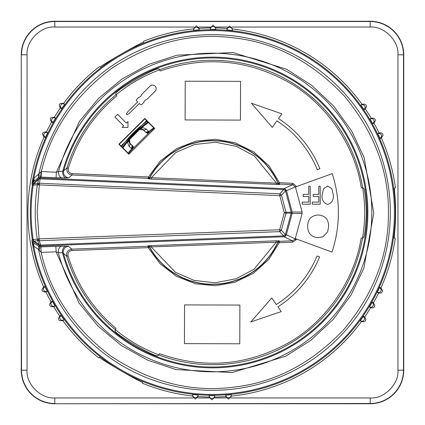 <?xml version="1.0" encoding="UTF-8"?>
<svg xmlns="http://www.w3.org/2000/svg" width="425" height="425" viewBox="0 0 425 425"><rect width="100%" height="100%" fill="white"/><g stroke="black" fill="none" stroke-linecap="round" stroke-linejoin="round"><path stroke-width="0.64" d="M121.045 145.998L146.556 120.647M302.106 213.488L302.111 212.054L292.161 212.027L292.156 213.456L291.199 213.196L285.372 234.6L286.36 234.738L285.462 236.119L283.799 236.773L292.527 240.805L294.939 239.211L295.099 238.776L286.36 234.738L292.156 213.456L302.106 213.488L295.285 238.542M151.454 130.565L149.186 132.303A102.181 102.181 0 0 1 151.454 130.565L153.611 128.488L154.349 128.488L144.803 118.883L119.297 144.24L128.844 153.845L128.839 154.254L118.883 144.234L119.297 144.24M68.579 246.351A5.536 5.52 131.3 0 0 63.458 253.337L62.459 252.742A155.343 155.343 0 0 0 367.843 212.973A155.343 155.343 0 0 0 62.703 171.349L58.592 171.365A5.536 3.846 -89.9 0 0 62.13 177.9L56.105 177.74L56.344 172.221L58.592 171.365A159.311 159.311 0 0 1 304.114 82.163A159.311 159.311 0 0 1 303.322 343.389A159.311 159.311 0 0 1 58.347 252.7A5.536 3.846 90.3 0 1 61.922 246.187L68.579 246.351L71.804 249.146L71.857 250.527C68.855 251.069 67.586 252.848 68.043 255.861C76.93 284.761 92.926 308.954 116.036 328.445L115.085 330.517C112.258 332.759 157.595 359.109 158.132 355.544L159.465 353.69C203.681 369.219 246.367 365.771 287.518 343.347C325.428 322.352 354.434 280.882 361.144 238.069L363.412 237.857C364.65 236.258 365.643 227.965 366.398 212.968C365.728 197.923 364.783 189.619 363.566 188.057L361.293 187.834C354.843 144.983 326.092 103.333 288.309 82.11C247.297 59.436 204.632 55.728 160.321 70.991L159.003 69.126C158.451 65.572 112.986 91.651 115.802 93.893L116.742 95.976C93.516 115.324 77.371 139.421 68.308 168.263C67.83 171.275 69.089 173.06 72.091 173.623L72.032 175.004L68.792 177.778L66.236 177.905A5.536 3.841 90.1 0 1 62.703 171.349L63.708 170.76A154.535 154.535 0 0 1 367.035 212.968A154.535 154.535 0 0 1 63.458 253.337L66.72 256.259L68.043 255.861M56.105 177.74L40.258 177.044L38.208 177.671L32.852 182.495L33.378 184.036L37.724 183.457L39.307 185.125L37.156 211.969L39.233 240.72A2.768 1.827 161.8 0 1 39.158 240.731L37.836 240.72L39.164 238.85L37.82 240.709L37.246 239.126L39.148 238.839L279.666 229.766L281.366 230.228L279.735 231.63L283.629 235.88L40.662 245.06L40.694 245.91L41.076 245.942L40.848 246.877L61.922 246.187M40.71 245.916L39.382 245.416L33.421 241.198L32.284 239.365A182.208 182.208 0 0 1 32.321 185.38L31.971 183.855L33.793 178.341L38.893 173.905A5.536 3.012 -125.3 0 1 38.457 177.496M32.337 239.62L33.155 239.498L33.617 240.906L32.348 239.657M296.623 186.517L295.332 187.005L292.697 184.678L292.756 183.297L296.623 186.517L332.228 173.639A125.88 125.88 0 0 1 331.994 252.089L296.464 238.993L296.188 239.785L292.575 242.186L279.283 242.691L268.733 259.505L253.396 273.317L234.818 282.306L215.268 285.738L195.511 283.794L176.306 276.229L159.975 263.612L148.187 247.642L149.398 246.978A71.905 71.905 0 0 0 278.024 242.123L279.283 242.691L279.23 241.31L292.527 240.805L292.575 242.186M150.057 86.116A3.597 3.597 0 0 1 155.917 87.295A3.597 3.597 0 0 1 155.13 91.216L146.896 99.402A4.425 4.425 0 0 0 143.756 102.521L141.876 104.391A1.105 1.105 0 0 1 140.377 104.449L139.251 103.488L129.439 113.241L127.091 114.798L126.31 114.012L127.882 111.669L137.689 101.915L136.717 100.938A1.105 1.105 0 0 1 136.722 99.37L138.683 97.421A4.425 4.425 0 0 0 141.822 94.302L150.057 86.116M209.18 395.638A2.768 2.768 0.2 0 1 209.18 395.617L214.71 395.632A2.768 2.768 -179.8 0 1 214.71 395.654L214.71 395.654A2.768 2.768 -179.8 0 1 211.937 398.411A2.768 2.768 -179.8 0 1 209.18 395.638L209.174 397.072L211.932 399.845L214.705 397.088L214.71 395.654A2.768 2.768 -179.8 0 0 214.71 395.632M225.771 395.165L231.285 394.682A2.768 2.768 -179.8 0 1 228.634 397.715A2.768 2.768 -179.8 0 1 225.771 395.165L225.765 396.605A184.577 184.577 0 0 1 214.71 397.067M363.433 316.243L364.618 318.516C364.066 321.008 362.605 321.752 360.23 320.753L360.453 320.902L360.23 320.753L363.433 316.243L364.671 316.965L365.856 319.244C365.702 321.502 364.241 322.251 361.473 321.481A184.577 184.577 0 0 1 231.29 396.121M377.331 292.342C379.567 292.921 380.89 292.087 381.289 289.85L379.668 287.327L379.913 287.454L379.668 287.327L377.331 292.342L378.569 293.059A184.577 184.577 0 0 1 373.442 302.871L374.839 305.272C374.685 307.45 373.293 308.242 370.664 307.658A184.577 184.577 0 0 1 364.671 316.965M372.22 302.164L373.596 304.555C373.129 306.919 371.737 307.711 369.426 306.935L372.204 302.154L373.463 302.882M381.374 137.987A184.577 184.577 0 0 1 395.399 187.637L394.421 188.153C394.103 187.351 395.739 200.51 395.606 213.053C395.67 225.484 393.943 238.839 394.267 237.952L395.245 238.473A184.577 184.577 0 0 1 380.917 288.033L382.527 290.562C382.378 292.65 381.06 293.478 378.569 293.059M377.809 133.662C380.03 133.067 381.347 133.902 381.756 136.165L380.115 138.688L380.364 138.566L380.115 138.688L377.809 133.662L379.058 132.945A184.577 184.577 0 0 0 373.989 123.107L375.397 120.705C375.248 118.527 373.862 117.73 371.237 118.304A184.577 184.577 0 0 0 365.303 108.959L364.06 109.671L360.883 105.14L362.36 104.279M370.01 119.005L369.994 119.016C372.289 118.23 373.676 119.027 374.154 121.407L372.746 123.818L369.994 119.016L371.253 118.293M232.406 28.996A184.577 184.577 0 0 1 362.121 104.412C364.905 103.679 366.366 104.428 366.499 106.686L365.303 108.959M226.881 29.92A2.768 2.768 0.2 0 1 229.633 27.386A2.768 2.768 0.2 0 1 232.385 30.435L226.881 29.92L226.881 28.48A184.577 184.577 0 0 0 215.826 27.949M215.82 29.383L210.29 29.367A2.768 2.768 0.2 0 1 210.29 29.346L210.29 29.346A2.768 2.768 0.2 0 1 213.053 26.589A2.768 2.768 0.2 0 1 215.82 29.362L215.82 29.362A2.768 2.768 0.2 0 1 215.82 29.383A2.768 2.768 0.2 0 0 215.82 29.362L215.826 27.928L213.058 25.155L210.295 27.912L210.29 29.346A2.768 2.768 0.2 0 0 210.29 29.367M210.29 27.933A184.577 184.577 0 0 0 199.235 28.395L196.472 25.851L193.71 28.608L193.704 30.042A2.768 2.768 0.2 0 1 196.472 27.285A2.768 2.768 0.2 0 1 199.229 29.835L193.715 30.318A2.768 2.768 0.2 0 1 193.704 30.042A2.768 2.768 0.2 0 0 193.715 30.318L193.704 30.042M232.401 30.159A2.768 2.768 0.2 0 1 232.385 30.435L232.406 28.725L229.638 25.952L226.881 28.48M361.117 104.991L360.883 105.14C363.242 104.141 364.703 104.89 365.261 107.392L364.06 109.671M381.368 137.976L382.999 135.453C382.856 133.376 381.544 132.542 379.058 132.945M307.663 226.302C307.796 219.321 311.286 215.549 318.128 214.981C324.982 215.502 328.488 219.242 328.658 226.201L327.67 231.827L322.857 236.815L318.192 237.681C311.307 237.113 307.796 233.32 307.663 226.302C307.796 219.321 311.286 215.549 318.128 214.981M323.526 188.732L327.691 185.985L331.861 188.806L333.296 194.974C333.742 199.84 331.872 202.996 327.68 204.436C323.568 203.033 321.704 199.952 322.086 195.192L323.526 188.732L322.086 195.192C321.704 199.952 323.568 203.033 327.68 204.436C331.872 202.996 333.742 199.84 333.296 194.974L331.861 188.806L327.691 185.985L323.526 188.732M328.658 226.201L327.67 231.827L322.857 236.815L318.192 237.681M318.814 194.39L318.814 186.219L320.216 186.219L320.216 204.202L312.274 204.202L312.274 202.098L318.814 202.098L318.814 196.493L313.209 196.493L313.209 194.39L318.814 194.39M308.773 194.39L308.773 186.219L310.176 186.219L310.176 204.202L302.233 204.202L302.233 202.098L308.773 202.098L308.773 196.493L303.168 196.493L303.168 194.39L308.773 194.39M296.427 239.137L295.099 238.776L295.173 238.494L296.464 238.993M295.439 186.958L302.111 212.054M116.073 94.791A152.161 152.161 0 0 1 159.641 69.817M362.652 187.85A152.161 152.161 0 0 1 362.498 238.064M158.775 354.859A152.161 152.161 0 0 1 115.361 329.619M154.339 128.488A102.181 102.181 0 0 1 154.349 128.483L154.758 128.488L144.803 118.474L144.803 118.883M144.803 118.474L118.883 144.234M148.171 122.272A110.813 110.813 0 0 0 139.437 129.184L141.111 128.632A2.768 1.381 -91.5 0 0 142.163 127.325L139.437 129.184L139.416 129.668A110.463 110.463 0 0 0 129.668 139.416L129.184 139.437L127.325 142.163L129.142 146.333L131.612 148.644L132.085 145.52L132.387 149.186L132.164 145.515L129.62 143.204L128.632 141.111L129.184 139.437A110.813 110.813 0 0 0 122.66 147.624M72.091 173.623L148.399 176.97L160.283 161.07L176.694 148.553L195.941 141.105L215.709 139.278L235.243 142.827L253.762 151.932L269.014 165.835L279.464 182.713L278.2 183.276A71.905 71.905 0 0 0 149.611 177.639L148.399 176.97L148.341 178.351L72.032 175.004C68.037 174.25 66.353 171.87 66.985 167.859L68.308 168.263M154.758 128.488L128.839 154.254M129.668 139.416L129.822 143.198L128.988 141.334L129.668 139.416L139.416 129.668L143.193 129.816L139.416 129.668M141.111 128.632L143.204 129.62A2.768 1.886 -43.1 0 0 146.333 129.142L142.163 127.325A110.463 110.463 0 0 1 148.421 122.522M114.867 117.024L117.613 114.293L126.395 123.123L127.962 121.561L127.946 127.431L122.076 127.415L123.643 125.853L114.867 117.024M115.34 329.662A152.208 152.208 0 0 1 66.72 256.259C66.109 252.243 67.803 249.873 71.804 249.146L148.134 246.261L148.187 247.642L71.857 250.527M296.586 186.368L286.493 190.708L285.515 190.782L291.199 212.282L292.161 212.027L286.493 190.708L285.605 189.327L283.942 188.663L292.697 184.678L279.406 184.094L279.464 182.713L292.756 183.297M278.487 118.591L281.839 113.836L251.425 103.243L272.276 127.404L276.893 120.854A105.129 105.129 0 0 1 317.289 169.671L319.892 168.725A107.897 107.897 0 0 0 278.487 118.591M184.556 304.895L184.439 343.628L239.769 343.793L239.886 305.065L184.556 304.895M185.231 81.207L240.561 81.372L240.444 120.105L185.114 119.935L185.231 81.207M276.335 304.534L271.761 297.957L250.761 321.991L281.238 311.583L277.918 306.808A107.897 107.897 0 0 0 319.627 256.923L317.029 255.967A105.129 105.129 0 0 1 276.335 304.534M147.087 132.956L147.927 133.795L149.919 131.814M147.905 133.779L134.173 147.433M132.191 149.43L134.188 147.448L129.343 142.572M128.844 153.845L128.844 153.101L132.387 149.186A102.112 102.112 0 0 0 131.564 150.243L131.58 150.222M153.717 127.851A103.057 103.057 0 0 0 148.644 131.612L149.186 132.303L145.52 132.085L143.193 129.816L145.515 132.164L148.644 131.612L146.333 129.142M122.915 147.879A110.463 110.463 0 0 1 127.325 142.163A2.768 1.381 1.5 0 0 128.632 141.111M129.142 146.333A2.768 1.886 -46.9 0 0 129.62 143.204L132.085 145.52L129.822 143.198M194.198 27.046L54.804 27.046C40.896 25.872 25.925 40.997 27.046 54.804L27.046 370.196C25.872 384.104 40.997 399.075 54.804 397.954L193.157 397.954M230.802 397.954L370.196 397.954C384.104 399.128 399.075 384.003 397.954 370.196L397.954 54.804C399.128 40.896 384.003 25.925 370.196 27.046L231.843 27.046M54.804 403.75L370.196 403.75A33.554 33.554 0 0 0 403.75 370.196L403.75 54.804A33.554 33.554 0 0 0 370.196 21.25L54.804 21.25A33.554 33.554 0 0 0 21.25 54.804L21.25 370.196A33.554 33.554 0 0 0 54.804 403.75L370.196 403.49A33.293 33.293 0 0 0 403.49 370.196L403.49 54.804A33.293 33.293 0 0 0 370.196 21.51L54.804 21.51A33.293 33.293 0 0 0 21.51 54.804L27.046 54.804M148.091 245.778L148.134 246.261L149.398 246.978L149.361 246.505A71.713 71.713 0 0 0 278.024 241.644L276.25 242.202L151.173 246.925L149.361 246.505A1.381 1.381 -4.8 0 0 148.091 245.778L276.197 240.821L279.236 240.821L279.23 241.31L278.024 242.123L278.024 241.644A1.381 1.381 -179.6 0 1 279.236 240.821M285.462 236.119L285.382 234.669L283.762 235.933L283.905 236.762M66.029 246.208A5.536 3.841 -89.7 0 0 62.459 252.742L58.347 252.7L56.105 251.834L41.161 252.397L38.521 249.369A177.847 177.847 0 0 0 390.347 212.5A177.847 177.847 0 0 0 38.893 173.905L41.076 171.663A5.536 0.584 92.8 0 1 40.258 177.044L40.487 177.985L40.157 178.006L40.12 178.867L283.767 189.55L279.852 193.773L281.472 195.192L286.009 212.266L291.199 212.282L291.226 212.739L291.199 213.196L286.009 213.18L284.304 212.718L286.009 212.266L286.009 213.18L281.366 230.228L285.372 234.6M279.406 184.583L279.406 184.094L278.2 183.276L278.2 183.754A71.713 71.713 0 0 0 149.568 178.117L151.38 177.703L276.431 183.186L278.2 183.754A1.381 1.381 179.9 0 0 279.406 184.583L151.321 179.084L148.293 178.835L148.341 178.351L149.611 177.639L149.568 178.117A1.381 1.381 5.1 0 1 148.293 178.835M116.052 94.748A152.208 152.208 0 0 0 66.985 167.859L63.708 170.76A5.536 5.52 49 0 0 68.792 177.778M285.605 189.327L285.515 190.782L283.9 189.502L284.049 188.673M130.932 150.96A102.181 102.181 0 0 1 132.303 149.186L131.612 148.644A103.057 103.057 0 0 0 128.212 153.207M143.198 129.822L145.515 132.164L149.186 132.387A102.112 102.112 0 0 1 150.732 131.187M151.119 245.544L151.173 246.925L175.424 272.26L194.05 280.367L215.156 282.779L236.018 278.779L253.98 269.296L276.25 242.202L276.197 240.821M41.167 177.087L41.406 171.567L56.344 172.221L79.56 121.21L98.648 98.287L122.065 78.976L148.692 64.393L177.06 55.176L233.043 52.546L286.546 69.238L311.663 85.324L333.742 106.16L351.517 130.767L364.193 157.765L373.766 212.989L363.858 268.154L351.023 295.078L333.094 319.573L310.893 340.271L285.68 356.208L232.077 372.576L176.104 369.607L147.794 360.219L121.258 345.477L97.957 326.023L79.013 302.983L56.105 251.834L55.893 246.309M41.076 171.663L41.406 171.567C50.761 130.735 74.274 96.268 111.934 68.154C151.358 42.564 191.834 32.454 233.373 37.82C275.012 42.394 311.966 61.758 344.245 95.917C374.223 132.117 388.949 171.153 388.423 213.031C388.694 254.92 373.734 293.866 343.538 329.88C311.047 363.842 273.976 382.983 232.316 387.303C190.745 392.418 150.322 382.064 111.063 356.235C73.567 327.893 50.267 293.277 41.161 252.397L40.954 246.872M40.694 245.91L39.557 245.167L39.137 246.442L40.848 246.877L41.124 252.386M276.367 184.567L276.431 183.186L254.325 155.959L236.417 146.365L215.581 142.237L194.464 144.521L175.785 152.517L151.38 177.703L151.321 179.084M38.17 174.473A5.536 2.709 47.9 0 1 38.208 177.671L38.468 178.76L40.157 178.006M285.504 190.841L281.472 195.192L279.767 195.643L284.304 212.718L279.666 229.766L279.735 231.63L39.233 240.72L40.662 245.06L39.557 245.167M192.594 396.004A184.577 184.577 0 0 1 142.582 383.323L142.625 382.218C143.055 383.966 97.851 357.685 99.578 357.191L98.637 357.776A184.577 184.577 0 0 1 62.879 320.588C58.671 321.199 57.614 319.685 59.697 316.041A184.577 184.577 0 0 1 53.763 306.696C49.56 306.983 48.641 305.378 51.011 301.893A184.577 184.577 0 0 1 45.943 292.055C41.746 292.007 40.975 290.333 43.632 287.024M43.626 287.013A184.577 184.577 0 0 1 44.083 136.967C41.453 133.631 42.229 131.963 46.431 131.941A184.577 184.577 0 0 1 51.558 122.129C49.204 118.628 50.134 117.034 54.336 117.343A184.577 184.577 0 0 1 60.329 108.035C58.268 104.38 59.335 102.871 63.527 103.519A184.577 184.577 0 0 1 99.519 66.539L100.454 67.129C98.712 66.64 144.123 40.603 143.655 42.357L143.618 41.252A184.577 184.577 0 0 1 193.71 28.879M225.765 396.605L228.517 399.149L231.29 396.392L231.296 394.958A2.768 2.768 -179.8 0 0 231.285 394.682L231.296 394.958M209.174 397.051A184.577 184.577 0 0 1 198.119 396.52L195.351 399.048L192.594 396.275L192.599 394.841A2.768 2.768 0.2 0 0 195.357 397.614A2.768 2.768 -179.8 0 0 198.119 395.08L198.119 396.52M34.032 241.055L37.836 240.72L39.137 244.667L34.032 241.055L33.421 241.198L33.134 242.468L39.137 246.442A5.536 2.412 124 0 1 39.057 250.288M40.046 178.856L39.334 185.098L37.745 183.43L39.339 183.228A2.768 1.865 9.2 0 1 39.413 183.233L279.852 193.773L279.767 195.643L37.411 184.822L33.203 185.194L32.39 185.077L33.155 183.802L38.468 178.76L40.046 178.856M40.104 178.011L38.691 178.978M37.942 245.645A5.536 3.103 123.5 0 1 38.521 249.369L33.718 246.272L31.928 240.895L32.284 239.365M199.235 28.395L199.229 29.835M61.567 108.757L60.382 106.478C60.95 103.971 62.411 103.227 64.77 104.247L61.567 108.757L60.329 108.035M52.796 122.846L51.404 120.44C51.887 118.054 53.279 117.263 55.574 118.065L52.796 122.846L51.537 122.118M46.431 131.941L47.669 132.658L45.332 137.673L43.849 136.829M47.191 291.337C44.965 291.933 43.653 291.093 43.244 288.83L44.885 286.312L47.191 291.337L45.943 292.055M54.99 305.995L55.006 305.984C52.705 306.77 51.319 305.968 50.846 303.583L52.254 301.182L55.006 305.984L53.747 306.707M59.697 316.041L60.94 315.329L64.117 319.86L62.64 320.721M192.599 394.841L192.615 394.565A2.768 2.768 0.2 0 0 192.599 394.841A2.768 2.768 0.2 0 1 192.615 394.565L198.119 395.08M39.137 244.667L39.504 245.108M33.729 246.277A5.536 3.156 123.4 0 0 33.134 242.468L31.928 240.895A182.787 182.787 0 0 0 212.5 395.287A182.787 182.787 0 0 0 395.287 212.5A182.787 182.787 0 0 0 212.5 29.713A182.787 182.787 0 0 0 31.971 183.855L32.852 182.495A5.536 3.427 48.5 0 0 33.352 179.27M38.686 178.989L37.411 184.822A177.262 177.262 0 0 0 37.246 239.126L33.155 239.498A181.363 181.363 0 0 1 33.203 185.194L33.432 184.004M32.321 185.38L32.39 185.077M33.129 242.468A5.536 3.15 123.5 0 1 33.718 246.272A181.942 181.942 0 0 0 394.442 212.5A181.942 181.942 0 0 0 33.793 178.341A5.536 2.789 -132 0 1 33.809 181.64M360.453 320.902L361.702 321.624M63.883 320.009L64.117 319.86C61.752 320.859 60.292 320.11 59.739 317.597L60.94 315.329M52.238 301.192L50.995 301.904M43.393 287.146L44.885 286.312M45.332 137.673L43.711 135.15C44.131 132.887 45.448 132.053 47.669 132.658M55.558 118.054L54.32 117.332M64.536 104.093L63.298 103.376M380.364 138.566L381.608 137.854M33.378 184.036L32.39 185.072M121.608 146.567A112.29 112.29 0 0 1 147.119 121.21M147.895 121.991A111.201 111.201 0 0 0 122.384 147.347M122.618 147.581A110.877 110.877 0 0 1 148.123 122.225M294.939 239.211L296.188 239.785M159.614 69.78A152.208 152.208 0 0 1 362.695 187.85M362.546 238.058A152.208 152.208 0 0 1 158.748 354.902M227.433 27.046L215.682 27.046M210.433 27.046L198.751 27.046M197.567 397.954L209.318 397.954M214.567 397.954L226.249 397.954M283.799 236.773L41.076 245.942M66.236 177.905L62.13 177.9M40.487 177.985L283.942 188.663M54.804 27.046L54.804 21.25M370.196 27.046L370.196 21.25M397.954 54.804L403.75 54.804M397.954 370.196L403.75 370.196M370.196 397.954L370.196 403.75M54.804 397.954L54.804 403.49A33.293 33.293 0 0 1 21.51 370.196L21.25 370.196M27.046 370.196L21.51 370.196L21.25 54.804M33.841 183.786L38.388 179.472M379.913 287.454L381.151 288.171M132.387 149.186L132.69 148.713M132.956 147.852L132.892 146.779L132.159 145.509M145.509 132.159L147.252 132.972L149.186 132.387M369.442 306.946L370.68 307.668M372.762 123.808L374.005 123.096"/></g></svg>
